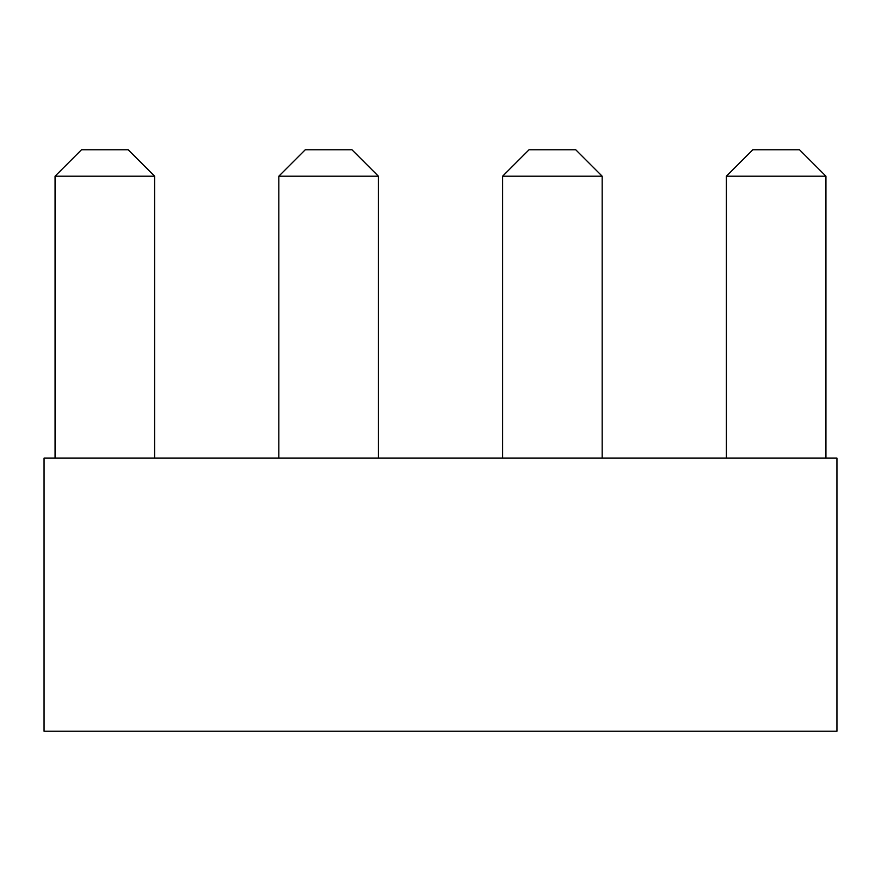 <?xml version="1.0" encoding="UTF-8"?>
<svg xmlns="http://www.w3.org/2000/svg" width="881" height="881" viewBox="0 0 881 881"><rect width="100%" height="100%" fill="white"/><g stroke="black" fill="none" stroke-linecap="round" stroke-linejoin="round"><path stroke-width="1.32" d="M836.95 458.12L44.05 458.12L44.05 731.23L836.95 731.23L836.95 458.12M55.062 176.2L154.616 176.2L128.186 149.77L81.493 149.77L55.062 176.2L55.062 458.12M278.837 176.2L378.39 176.2L351.96 149.77L305.267 149.77L278.837 176.2L278.837 458.12M502.611 176.2L529.04 149.77L575.733 149.77L602.163 176.2L502.611 176.2L502.611 458.12M726.385 176.2L752.815 149.77L799.508 149.77L825.938 176.2L726.385 176.2L726.385 458.12M602.163 176.2L602.163 458.12M825.938 176.2L825.938 458.12M378.39 176.2L378.39 458.12M154.616 176.2L154.616 458.12"/></g></svg>
